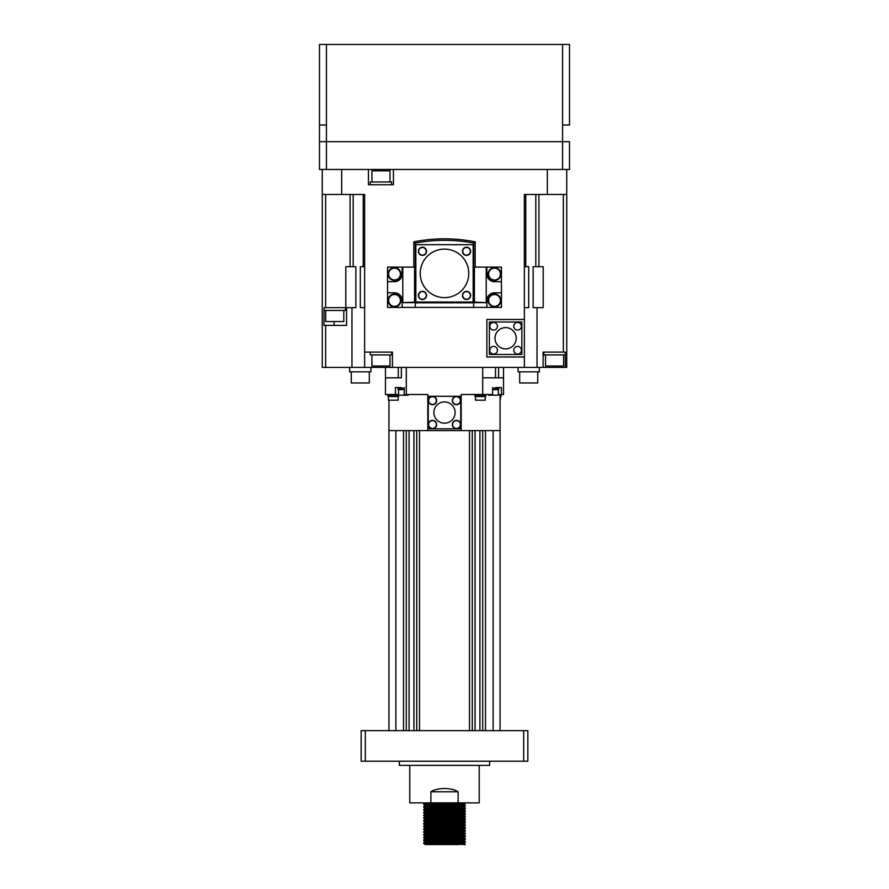 <?xml version="1.0" encoding="UTF-8"?>
<svg xmlns="http://www.w3.org/2000/svg" width="889" height="889" viewBox="0 0 889 889"><rect width="100%" height="100%" fill="white"/><g stroke="black" fill="none" stroke-linecap="round" stroke-linejoin="round"><path stroke-width="1.33" d="M459.202 805.656L423.675 804.623L465.336 802.878M436.766 806.167L425.064 805.667L423.675 803.912L459.202 802.878M425.142 844.55L459.202 844.55L425.053 844.55L463.936 843.172L465.336 844.55L429.798 843.161M459.202 844.55L423.664 843.505L465.336 842.116L465.325 841.416L429.798 840.383M425.042 844.55L423.675 842.805L465.336 841.427L463.936 840.372L452.234 839.872M459.202 841.772L423.675 840.738L465.336 839.338L465.325 838.638L429.798 837.605M436.766 842.283L425.064 841.783L423.675 840.027L465.336 838.649L463.936 837.594L452.234 837.094M459.202 838.994L423.675 837.96L465.336 836.56L465.325 835.86L429.798 834.827M436.766 839.505L425.064 839.005L423.675 837.249L465.336 835.871L463.936 834.815L452.234 834.315M459.202 836.216L423.675 835.182L465.336 833.782L465.325 833.082L429.798 832.048M436.766 836.727L425.064 836.227L423.675 834.471L465.336 833.093L463.936 832.037L452.234 831.537M459.202 833.438L423.675 832.404L465.336 831.004L465.325 830.304L429.798 829.27M423.675 834.471L425.064 833.426L423.675 831.693L465.336 830.315L463.936 829.259L452.234 828.759M459.202 830.659L423.675 829.626L465.336 828.226L465.325 827.526L429.798 826.492M436.766 831.171L425.064 830.67L423.675 828.915L465.336 827.537L463.936 826.481L452.234 825.981M459.202 827.881L423.675 826.848L465.336 825.448L465.325 824.748L429.798 823.714M436.766 828.392L425.064 827.892L423.675 826.137L465.336 824.759L463.936 823.703L452.234 823.203M459.202 825.103L423.675 824.07L465.336 822.669L465.325 821.969L429.798 820.936M436.766 825.614L425.064 825.114L423.675 823.358L465.336 821.981L463.936 820.925L452.234 820.425M459.202 822.325L423.675 821.292L465.336 819.891L465.325 819.191L429.798 818.158M436.766 822.836L425.064 822.336L423.675 820.58L465.336 819.202L463.936 818.147L452.234 817.647M459.202 819.547L423.675 818.513L465.336 817.113L465.325 816.413L429.798 815.38M436.766 820.058L425.064 819.558L423.675 817.802L465.336 816.424L463.936 815.369L452.234 814.869M459.202 816.769L423.675 815.735L465.336 814.335L465.325 813.635L429.798 812.602M436.766 817.28L425.064 816.78L423.675 815.024L465.336 813.646L463.936 812.59L452.234 812.09M459.202 813.991L423.675 812.957L465.336 811.557L465.325 810.857L429.798 809.823M436.766 814.502L425.064 814.002L423.675 812.246L465.336 810.868L463.936 809.812L452.234 809.312M459.202 811.213L423.675 810.179L465.336 808.779L465.325 808.079L429.798 807.045M436.766 811.724L425.064 811.224L423.675 809.468L465.336 808.09L463.936 807.034L452.234 806.534M459.202 808.434L423.675 807.401L465.336 806.001L465.325 805.301L429.798 804.267M436.766 808.946L425.064 808.445L423.675 806.69L465.336 805.312L463.936 804.256L452.234 803.756M479.227 765.373L479.227 802.878L458.113 802.878L458.113 791.766C451.534 787.432 437.466 787.432 430.887 791.766C437.466 787.432 451.534 787.432 458.113 791.766L430.887 791.766L430.887 802.878L409.773 802.878L409.773 765.373M489.639 761.206L489.639 765.373L399.361 765.373L399.361 761.206M406.295 730.647L406.295 430.609M413.941 430.609L413.941 730.647L409.084 730.647L409.084 430.609M395.883 430.609L395.883 730.647L403.517 730.647L403.517 430.609M388.938 730.647L388.938 400.183L388.938 430.609L500.063 430.609L500.063 394.494M500.063 730.647L500.063 430.609M493.117 430.609L493.117 730.647L485.483 730.647L485.483 430.609M482.705 730.647L482.705 430.609M475.059 430.609L475.059 730.647L479.916 730.647L479.916 430.609M472.281 730.647L472.281 430.609M419.497 430.609L419.497 730.647L469.503 730.647L469.503 430.609M416.719 730.647L416.719 430.609M523.677 761.206L523.677 730.647L527.844 730.647L527.844 761.206L361.156 761.206L361.156 730.647L365.323 730.647L365.323 761.206M523.677 730.647L365.323 730.647M430.887 802.878L458.113 802.878M465.325 842.127L463.936 843.172L452.234 842.65M423.675 842.805L425.064 841.761L460.235 840.661L463.936 840.394L465.325 839.349M423.675 840.027L425.064 838.983L460.235 837.883L463.936 837.616L465.325 836.571M423.675 837.249L425.064 836.205L460.235 835.104L463.936 834.838L465.325 833.793M425.064 833.426L460.235 832.326L463.936 832.06L465.325 831.015M423.675 831.693L425.064 830.648L460.235 829.548L463.936 829.281L465.325 828.237M423.675 828.915L425.064 827.87L460.235 826.77L463.936 826.503L465.325 825.459M423.675 826.137L425.064 825.092L460.235 823.992L463.936 823.725L465.325 822.681M423.675 823.358L425.064 822.314L460.235 821.214L463.936 820.947L465.325 819.902M423.675 820.58L425.064 819.536L460.235 818.436L463.936 818.169L465.325 817.124M423.675 817.802L425.064 816.758L460.235 815.658L463.936 815.391L465.325 814.346M423.675 815.024L425.064 813.98L460.235 812.879L463.936 812.613L465.325 811.568M423.675 812.246L425.064 811.201L460.235 810.101L463.936 809.835L465.325 808.79M423.675 809.468L425.064 808.423L460.235 807.323L463.936 807.056L465.325 806.012M423.675 806.69L425.064 805.645L460.235 804.545L463.936 804.278L465.325 803.234M436.766 803.389L425.042 802.878L423.675 803.912M569.516 125.016L569.516 44.45L569.516 125.016L562.57 125.016L562.57 141.684L326.43 141.684L569.516 141.684L562.57 141.684L562.57 169.466L319.484 169.466L319.484 125.016L326.43 125.016L326.43 141.684L319.484 141.684L326.43 141.684L326.43 169.466M569.516 44.45L319.484 44.45L319.484 125.016M351.966 307.672L351.966 367.401L364.634 367.401L364.634 194.469L364.634 266.7L360.301 266.7L360.301 307.672L364.634 307.672M524.366 356.989L486.861 356.989L486.861 319.484L524.366 319.484L524.366 367.401L537.034 367.401L537.034 307.672M325.741 310.45L325.741 321.562L343.799 321.562L343.799 310.45M345.81 307.672L345.81 266.7L355.878 266.7L355.878 307.672L324.074 307.672L324.074 310.45L345.465 310.45L345.465 307.672M519.676 371.846L519.676 382.959L537.734 382.959L537.734 371.846M518.076 367.401L518.076 371.846L539.334 371.846L539.334 367.401M351.266 371.846L351.266 382.959L369.324 382.959L369.324 371.846M349.666 367.401L349.666 371.846L370.924 371.846L370.924 367.401M388.437 396.572L388.437 400.183L398.161 400.183L398.161 396.572M388.015 395.183L388.015 396.572L398.572 396.572L398.572 395.183L408.284 395.183L408.284 394.494M387.737 394.494L387.737 395.183L398.561 395.183L398.561 389.626M475.493 396.572L475.493 400.183L485.216 400.183L485.216 396.572M475.07 395.183L475.07 396.572L485.627 396.572L485.627 395.183M474.793 394.494L474.793 395.183L485.905 395.183L485.905 394.494M500.063 400.183L500.563 396.572M500.063 396.572L500.985 396.572L500.985 395.183M500.063 395.183L501.263 395.183L501.263 394.494M498.307 394.494L503.53 394.494L503.53 367.401M498.318 389.626L498.318 394.494M495.495 387.548L501.452 387.548L501.452 394.494M488.583 394.494L488.583 395.183L498.307 395.183L498.307 389.626M492.639 389.626L498.729 389.626L498.729 388.237M492.639 388.237L499.007 388.237L499.007 387.548M482.705 367.401L482.694 394.494L492.639 394.494L492.639 387.548M398.15 388.237L398.15 389.626L404.217 389.626M397.872 387.548L397.872 388.237L404.217 388.237M401.372 387.548L395.405 387.548L395.405 394.494L398.561 394.494M404.217 387.548L404.217 394.494L406.306 394.494L406.295 367.401M482.705 377.825L503.53 377.825L498.607 377.825L498.607 367.401M495.506 367.401L495.506 377.825L482.694 377.825M395.405 394.494L385.47 394.494L385.47 367.401M401.372 367.401L401.372 377.825L385.47 377.825L398.272 377.825L398.272 367.401M406.306 394.494L427.831 394.494L427.831 430.609M461.169 430.609L461.169 394.494L482.694 394.494M436.399 424.542A3.889 3.889 0 0 1 432.51 428.431A3.889 3.889 0 0 1 428.62 424.542A3.889 3.889 0 0 1 432.51 420.653A3.889 3.889 0 0 1 436.399 424.542M436.61 424.542A4.101 4.101 0 0 1 432.51 428.631A4.101 4.101 0 0 1 428.42 424.542A4.101 4.101 0 0 1 432.51 420.441A4.101 4.101 0 0 1 436.61 424.542M436.677 424.542A4.167 4.167 0 0 1 432.51 428.709A4.167 4.167 0 0 1 428.342 424.542A4.167 4.167 0 0 1 432.51 420.375A4.167 4.167 0 0 1 436.677 424.542M436.399 400.561A3.889 3.889 0 0 1 432.51 404.451A3.889 3.889 0 0 1 428.62 400.561A3.889 3.889 0 0 1 432.51 396.672A3.889 3.889 0 0 1 436.399 400.561M436.61 400.561A4.101 4.101 0 0 1 432.51 404.662A4.101 4.101 0 0 1 428.42 400.561A4.101 4.101 0 0 1 432.51 396.461A4.101 4.101 0 0 1 436.61 400.561M436.677 400.561A4.167 4.167 0 0 1 432.51 404.728A4.167 4.167 0 0 1 428.342 400.561A4.167 4.167 0 0 1 432.51 396.394A4.167 4.167 0 0 1 436.677 400.561M460.38 424.542A3.889 3.889 0 0 1 456.49 428.431A3.889 3.889 0 0 1 452.601 424.542A3.889 3.889 0 0 1 456.49 420.653A3.889 3.889 0 0 1 460.38 424.542M460.58 424.542A4.101 4.101 0 0 1 456.49 428.631A4.101 4.101 0 0 1 452.39 424.542A4.101 4.101 0 0 1 456.49 420.441A4.101 4.101 0 0 1 460.58 424.542M460.658 424.542A4.167 4.167 0 0 1 456.49 428.709A4.167 4.167 0 0 1 452.323 424.542A4.167 4.167 0 0 1 456.49 420.375A4.167 4.167 0 0 1 460.658 424.542M460.38 400.561A3.889 3.889 0 0 1 456.49 404.451A3.889 3.889 0 0 1 452.601 400.561A3.889 3.889 0 0 1 456.49 396.672A3.889 3.889 0 0 1 460.38 400.561M460.58 400.561A4.101 4.101 0 0 1 456.49 404.662A4.101 4.101 0 0 1 452.39 400.561A4.101 4.101 0 0 1 456.49 396.461A4.101 4.101 0 0 1 460.58 400.561M460.658 400.561A4.167 4.167 0 0 1 456.49 404.728A4.167 4.167 0 0 1 452.323 400.561A4.167 4.167 0 0 1 456.49 396.394A4.167 4.167 0 0 1 460.658 400.561M455.124 412.552A10.624 10.624 0 0 1 444.5 423.175A10.624 10.624 0 0 1 433.876 412.552A10.624 10.624 0 0 1 444.5 401.928A10.624 10.624 0 0 1 455.124 412.552M460.746 428.798L428.254 428.798L428.254 396.294L460.746 396.294L460.746 428.798M351.966 367.401L325.641 367.401L325.641 325.385L323.985 325.385L324.074 307.672M325.641 325.385L346.577 325.385L346.577 307.672M389.982 181.967L389.982 170.855L371.924 170.855L371.924 181.967M391.649 184.745L391.649 181.967L370.257 181.967L370.257 184.745M368.446 169.466L368.446 184.745L393.449 184.745L393.449 169.466M341.665 169.466L341.665 194.469L322.263 194.469L322.263 169.466M325.641 307.672L325.641 194.469M364.634 194.469L341.665 194.469M371.924 354.9L371.924 366.012L389.982 366.012L389.982 354.9M370.257 352.122L370.257 354.9L391.649 354.9L391.649 352.122M524.366 367.401L364.634 367.401M392.416 367.401L392.416 352.122L364.634 352.122M513.786 350.222A3.823 3.823 0 0 1 517.609 346.399A3.823 3.823 0 0 1 521.421 350.222A3.823 3.823 0 0 1 517.609 354.044A3.823 3.823 0 0 1 513.786 350.222M489.806 350.222A3.823 3.823 0 0 1 493.628 346.399A3.823 3.823 0 0 1 497.451 350.222A3.823 3.823 0 0 1 493.628 354.044A3.823 3.823 0 0 1 489.806 350.222M513.786 326.252A3.823 3.823 0 0 1 517.609 322.429A3.823 3.823 0 0 1 521.421 326.252A3.823 3.823 0 0 1 517.609 330.063A3.823 3.823 0 0 1 513.786 326.252M489.806 326.252A3.823 3.823 0 0 1 493.628 322.429A3.823 3.823 0 0 1 497.451 326.252A3.823 3.823 0 0 1 493.628 330.063A3.823 3.823 0 0 1 489.806 326.252M494.995 338.231A10.624 10.624 0 0 1 505.619 327.608A10.624 10.624 0 0 1 516.242 338.231A10.624 10.624 0 0 1 505.619 348.866A10.624 10.624 0 0 1 494.995 338.231M489.361 354.489L521.865 354.489L521.865 321.985L489.361 321.985L489.361 354.489M566.738 169.466L566.738 194.469L547.335 194.469L547.335 169.466M547.335 194.469L524.366 194.469L524.366 319.484M554.236 367.401L543.123 367.401L543.123 352.122L565.304 352.122L565.304 367.401L554.236 367.401L554.236 366.012M545.546 354.9L545.546 366.012L563.604 366.012L563.604 354.9M543.879 352.122L543.879 354.9L565.271 354.9L565.271 352.122M565.304 367.401L566.738 367.401L566.738 194.469M563.359 352.122L563.359 194.469M543.123 367.401L537.034 367.401M533.122 307.672L543.19 307.672L543.19 266.7L533.122 266.7L533.122 307.672M524.366 307.672L528.699 307.672L528.699 266.7L524.366 266.7M488.606 274.056A5.901 5.901 0 0 1 494.506 268.156A5.901 5.901 0 0 1 500.407 274.056A5.901 5.901 0 0 1 494.506 279.968A5.901 5.901 0 0 1 488.606 274.056M500.896 274.056A6.39 6.39 0 0 1 494.506 280.446A6.39 6.39 0 0 1 488.117 274.056A6.39 6.39 0 0 1 494.506 267.667A6.39 6.39 0 0 1 500.896 274.056M501.452 281.702L501.452 267.111L486.861 267.111L486.861 274.056A7.634 7.634 0 0 0 494.506 281.702L501.452 281.702L501.452 307.394L415.33 307.394L415.33 302.649L402.784 302.649L402.784 267.111L402.139 267.111L402.139 274.056A7.634 7.634 0 0 1 394.494 281.702L387.548 281.702L387.548 292.814L394.494 292.814A7.634 7.634 0 0 1 402.139 300.449L402.139 307.394L415.33 307.394M488.606 300.449A5.901 5.901 0 0 1 494.506 294.548A5.901 5.901 0 0 1 500.407 300.449A5.901 5.901 0 0 1 494.506 306.361A5.901 5.901 0 0 1 488.606 300.449M500.896 300.449A6.39 6.39 0 0 1 494.506 306.838A6.39 6.39 0 0 1 488.117 300.449A6.39 6.39 0 0 1 494.506 294.059A6.39 6.39 0 0 1 500.896 300.449M388.593 300.449A5.901 5.901 0 0 1 394.494 294.548A5.901 5.901 0 0 1 400.394 300.449A5.901 5.901 0 0 1 394.494 306.361A5.901 5.901 0 0 1 388.593 300.449M400.883 300.449A6.39 6.39 0 0 1 394.494 306.838A6.39 6.39 0 0 1 388.104 300.449A6.39 6.39 0 0 1 394.494 294.059A6.39 6.39 0 0 1 400.883 300.449M418.63 251.32A3.823 3.823 0 0 1 422.453 247.498A3.823 3.823 0 0 1 426.264 251.32A3.823 3.823 0 0 1 422.453 255.132A3.823 3.823 0 0 1 418.63 251.32M426.542 251.32A4.101 4.101 0 0 1 422.453 255.41A4.101 4.101 0 0 1 418.352 251.32A4.101 4.101 0 0 1 422.453 247.22A4.101 4.101 0 0 1 426.542 251.32M462.736 251.32A3.823 3.823 0 0 1 466.547 247.498A3.823 3.823 0 0 1 470.37 251.32A3.823 3.823 0 0 1 466.547 255.132A3.823 3.823 0 0 1 462.736 251.32M470.648 251.32A4.101 4.101 0 0 1 466.547 255.41A4.101 4.101 0 0 1 462.458 251.32A4.101 4.101 0 0 1 466.547 247.22A4.101 4.101 0 0 1 470.648 251.32M418.63 295.415A3.823 3.823 0 0 1 422.453 291.603A3.823 3.823 0 0 1 426.264 295.415A3.823 3.823 0 0 1 422.453 299.237A3.823 3.823 0 0 1 418.63 295.415M426.542 295.415A4.101 4.101 0 0 1 422.453 299.515A4.101 4.101 0 0 1 418.352 295.415A4.101 4.101 0 0 1 422.453 291.325A4.101 4.101 0 0 1 426.542 295.415M462.736 295.415A3.823 3.823 0 0 1 466.547 291.603A3.823 3.823 0 0 1 470.37 295.415A3.823 3.823 0 0 1 466.547 299.237A3.823 3.823 0 0 1 462.736 295.415M470.648 295.415A4.101 4.101 0 0 1 466.547 299.515A4.101 4.101 0 0 1 462.458 295.415A4.101 4.101 0 0 1 466.547 291.325A4.101 4.101 0 0 1 470.648 295.415M420.241 273.368A24.259 24.259 0 0 1 444.5 249.109A24.259 24.259 0 0 1 468.759 273.368A24.259 24.259 0 0 1 444.5 297.626A24.259 24.259 0 0 1 420.241 273.368M415.841 244.708L473.159 244.708L473.159 302.027L415.841 302.027L415.841 244.708M473.67 302.071L415.33 302.071L415.33 243.086A154.53 154.53 179.9 0 1 473.67 243.086L473.67 302.071L486.216 302.649L473.67 302.649L473.67 307.394M473.67 302.816L415.33 302.816M415.33 302.071L402.784 302.649M475.148 267.111L475.159 241.864L473.67 243.086M475.159 241.864A156.02 156.02 -0.1 0 0 413.841 241.864L413.852 267.111M415.33 243.086L413.841 241.864M414.585 302.449L414.585 267.111L402.784 267.111M388.593 274.056A5.901 5.901 0 0 1 394.494 268.156A5.901 5.901 0 0 1 400.394 274.056A5.901 5.901 0 0 1 394.494 279.968A5.901 5.901 0 0 1 388.593 274.056M400.883 274.056A6.39 6.39 0 0 1 394.494 280.446A6.39 6.39 0 0 1 388.104 274.056A6.39 6.39 0 0 1 394.494 267.667A6.39 6.39 0 0 1 400.883 274.056M402.139 267.111L387.548 267.111L387.548 281.702M387.548 292.814L387.548 307.394L402.139 307.394M486.861 307.394L486.861 300.449A7.634 7.634 0 0 1 494.506 292.814L501.452 292.814M486.216 302.649L486.216 267.111L486.861 267.111M486.216 267.111L474.415 267.111L474.415 302.449M322.263 194.469L322.263 367.401L325.641 367.401M569.516 169.466L569.516 141.684L569.516 169.466L562.57 169.466M326.43 44.45L326.43 125.016M562.57 44.45L562.57 125.016M334.075 325.385L334.075 321.562M363.234 194.469L363.234 266.7M350.077 194.469L350.077 266.7M353.189 194.469L353.189 266.7M381.303 367.401L381.303 366.012M525.766 266.7L525.766 194.469M535.811 194.469L535.811 266.7M538.923 266.7L538.923 194.469M360.301 307.672L360.301 266.7"/></g></svg>

